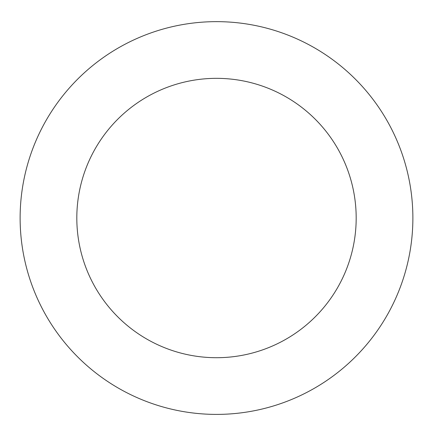<?xml version="1.0" encoding="UTF-8"?>
<svg xmlns="http://www.w3.org/2000/svg" width="433" height="433" viewBox="0 0 433 433"><rect width="100%" height="100%" fill="white"/><g stroke="black" fill="none" stroke-linecap="round" stroke-linejoin="round"><path stroke-width="0.65" d="M149.677 33.368A196.371 196.371 0 0 0 89.994 368.218A196.371 196.371 0 0 0 409.829 252.482A196.371 196.371 0 0 0 149.677 33.368M168.967 86.676A139.686 139.686 0 0 0 126.512 324.864A139.686 139.686 0 0 0 354.015 242.534A139.686 139.686 0 0 0 168.967 86.676"/></g></svg>
